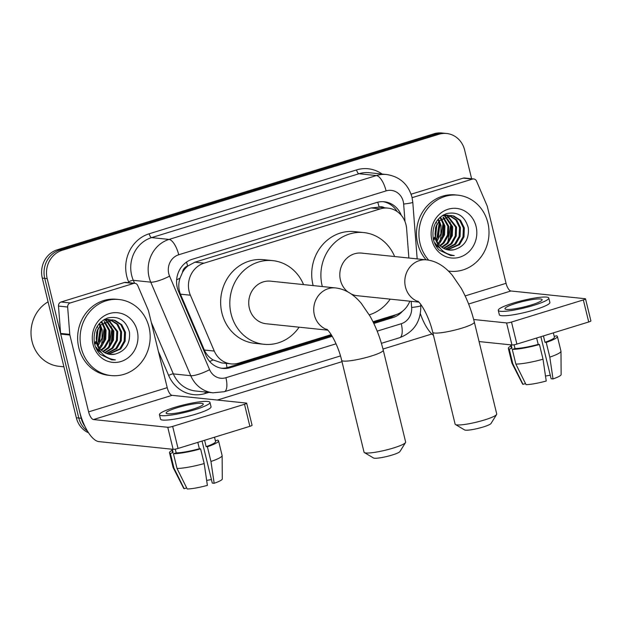 <?xml version="1.0" encoding="UTF-8"?>
<svg xmlns="http://www.w3.org/2000/svg" width="622" height="622" viewBox="0 0 622 622"><rect width="100%" height="100%" fill="white"/><g stroke="black" fill="none" stroke-linecap="round" stroke-linejoin="round"><path stroke-width="0.93" d="M408.872 258.029L406.601 228.608A22.944 21.008 95.9 0 0 405.979 224.69A22.944 21.008 95.9 0 0 388.019 208.129A22.944 21.008 95.9 0 0 380.267 208.899L204.094 263.153A22.944 21.008 95.9 0 0 190.386 295.201L214.279 351.057A22.944 21.008 95.9 0 0 230.987 363.878A22.944 21.008 95.9 0 0 238.739 363.116L331.192 334.644M182.479 272.436A22.944 21.008 -84.1 0 1 187.984 265.913L187.626 266.029A7.651 7.005 95.9 0 0 182.479 272.436L179.999 278.244C178.25 283.694 178.397 289.005 180.45 294.167L204.343 350.023C206.24 354.252 209.163 357.557 213.128 359.944L221.805 362.921L230.987 363.878M384.474 207.764A7.651 7.005 95.9 0 0 379.109 207.056L378.759 207.165A22.944 21.008 -84.1 0 1 378.852 207.173L388.019 208.129M378.759 207.165L371.077 207.942L194.904 262.196L187.984 265.913M372.998 321.761L395.794 314.748A22.944 21.008 95.9 0 0 409.812 301.18M84.942 426.389A22.944 21.008 -84.1 0 1 81.225 418.272L47.186 278.617L44.737 278.368A22.944 21.008 -84.1 0 1 59.696 250.052L436.481 134.01A22.944 21.008 -84.1 0 1 444.232 133.248A22.944 21.008 -84.1 0 0 436.481 134.01L59.696 250.052A22.944 21.008 -84.1 0 0 44.737 278.368L78.784 418.015L44.737 278.368L42.296 278.112A22.944 21.008 -84.1 0 1 57.247 249.795L434.039 133.761A22.944 21.008 -84.1 0 1 441.791 132.991L446.682 133.497A22.944 21.008 -84.1 0 1 464.634 150.058L471.624 178.739M87.461 431.062A22.944 21.008 -84.1 0 1 78.784 418.015A22.944 21.008 -84.1 0 0 87.461 431.062M88.549 432.803A22.944 21.008 -84.1 0 1 76.335 417.766L42.296 278.112M401.322 215.36A22.944 21.008 95.9 0 0 384.295 201.761A22.944 21.008 95.9 0 0 376.543 202.531L192.221 259.296A22.944 21.008 95.9 0 0 178.506 291.345L205.983 355.582A22.944 21.008 95.9 0 0 222.699 368.403A22.944 21.008 95.9 0 0 230.451 367.633L332.21 336.3M383.066 201.676A22.944 21.008 -84.1 0 1 397.124 211.519M47.186 278.617A22.944 21.008 -84.1 0 1 62.138 250.308L438.93 134.266A22.944 21.008 -84.1 0 1 446.682 133.497M431.87 333.991L382.973 349.051M341.983 361.677L217.358 400.055M373.83 323.479L392.785 317.64A22.944 21.008 95.9 0 0 402.605 311.132M331.697 335.445L228.002 367.377A22.944 21.008 -84.1 0 1 221.479 368.24M395.849 314.724A22.944 21.008 -84.1 0 1 390.336 317.383L373.41 322.6M412.098 197.672L472.456 179.089L463.281 178.133A3.825 3.499 -84.1 0 1 464.572 178.001L473.746 178.957A3.825 3.499 95.9 0 0 472.456 179.089M411.095 194.204L463.281 178.133M420.379 313.737A30.587 11.453 -107.1 0 0 433.487 335.367M585.527 298.863L590.9 320.913A3.825 0.56 166.3 0 1 588.715 321.978L583.335 299.928A3.825 0.56 -13.7 0 0 585.527 298.863A3.825 0.56 -13.7 0 0 585.201 298.723L510.903 290.987A7.651 2.861 72.9 0 1 506.059 283.313L487.321 206.457A3.825 3.499 95.9 0 0 487.112 205.835L476.53 181.095A3.825 3.499 95.9 0 0 473.746 178.957M516.882 344.098A3.825 0.56 166.3 0 1 511.96 344.985L506.588 322.935A3.825 0.56 -13.7 0 0 511.502 322.048L516.882 344.098L588.715 321.978M479.072 341.556L511.96 344.985M511.502 322.048L583.335 299.928M506.588 322.935L473.669 319.506M531.18 304.998A19.119 2.791 -13.7 0 0 542.112 299.672A19.119 2.791 -13.7 0 0 515.895 303.404A19.119 2.791 -13.7 0 0 504.963 308.73A19.119 2.791 -13.7 0 0 531.18 304.998M540.876 336.712L551.123 378.744L553.005 378.938L549.801 357.121L546.217 342.419L544.981 342.287L543.426 335.927M550.276 375.268A15.293 2.231 -13.7 0 0 545.502 376.069M510.623 344.845L511.307 347.675A22.174 3.234 -13.7 0 0 511.968 348.227L509.224 349.074L512.808 363.769L522.993 384.342L525.512 383.564M511.16 344.899L511.968 348.227M515.863 364.088A25.238 3.685 -13.7 0 0 543.022 359.205L546.225 381.029A19.881 2.9 -13.7 0 1 526.057 384.66L515.863 364.088L512.279 349.385L515.024 348.545L514.106 344.775M515.024 348.545A22.174 3.234 -13.7 0 0 538.201 344.378L539.437 344.502L543.022 359.205M536.646 338.01L538.201 344.378M498.276 310.362L499.349 314.771A26 3.794 -13.7 0 0 535.006 309.694A26 3.794 -13.7 0 0 549.879 302.455L548.798 298.047A26 3.794 -13.7 0 0 513.142 303.116A26 3.794 -13.7 0 0 498.276 310.362A26 3.794 -13.7 0 0 533.933 305.285A26 3.794 -13.7 0 0 548.798 298.047M510.895 345.964A25.238 3.685 -13.7 0 0 508.337 348.398A25.238 3.685 -13.7 0 0 509.224 349.074M512.279 349.385A25.238 3.685 -13.7 0 0 539.437 344.502M508.337 348.398L511.922 363.1A25.238 3.685 -13.7 0 0 511.968 363.217A25.238 3.685 -13.7 0 0 512.808 363.769M511.968 363.217L522.534 383.976A19.881 2.9 -13.7 0 0 522.993 384.342M544.981 342.287A22.174 3.234 -13.7 0 0 554.404 337.171L553.355 332.863M546.217 342.419A25.238 3.685 -13.7 0 0 557.374 336.448A25.238 3.685 -13.7 0 0 556.488 335.771L554.233 336.471M549.801 357.121A25.238 3.685 -13.7 0 0 560.974 351.274A25.238 3.685 -13.7 0 0 560.958 351.142L557.374 336.448M553.005 378.938A19.881 2.9 -13.7 0 0 561.145 374.561L560.974 351.274M428.698 260.167A38.237 35.011 -84.1 0 1 420.083 243.637A38.237 35.011 -84.1 0 1 457.932 195.168A38.237 35.011 -84.1 0 1 487.85 222.762A38.237 35.011 -84.1 0 1 450.009 271.231A38.237 35.011 -84.1 0 1 448.384 271.021M426.179 259.833A38.237 35.011 -84.1 0 1 417.634 243.381A38.237 35.011 -84.1 0 1 455.483 194.911L457.932 195.168M435.594 245.208L440.205 248.333M447.14 249.725L458.562 244.539L463.009 236.772L463.359 227.862L459.604 220.227L452.839 215.904L451.051 215.531M434.537 242.984L439.653 247.642M447.607 249.834L459.534 244.64L463.981 236.873L464.331 227.963L460.575 220.328L453.811 216.005L451.541 215.57L439.148 220.787L435.509 227.924L435.322 236.251A17.284 15.822 -84.1 0 0 435.594 237.596A17.284 15.822 -84.1 0 0 449.123 250.067A17.284 15.822 -84.1 0 0 453.866 249.787C464.44 246.709 469.245 239.377 468.296 227.792C464.844 215.974 457.52 211.27 446.324 213.68C435.944 218.353 431.614 226.812 433.316 239.073C434.273 243.326 436.209 246.988 439.124 250.052L450.678 255.518L454.231 255.556C443.945 254.095 437.694 248.139 435.462 237.682L435.322 236.251M445.274 249.127L454.682 244.135L459.129 236.368L459.479 227.458L455.778 219.877L449.092 215.539M445.741 249.305L455.646 244.236L460.093 236.469L460.443 227.559L456.696 219.924L449.589 215.507M443.447 248.256L450.794 243.731L455.242 235.963L455.592 227.053L447.101 215.85M443.898 248.505L451.766 243.832L456.214 236.065L456.564 227.154L447.607 215.741M441.651 247.074L446.915 243.326L451.362 235.559L451.712 226.649L445.08 216.487M442.094 247.4L447.887 243.427L452.334 235.66L452.684 226.75L445.585 216.293M439.894 245.511L443.027 242.922L447.475 235.155L447.824 226.245L443.004 217.513M440.329 245.939L443.999 243.023L448.446 235.256L448.796 226.346L443.533 217.21M438.199 243.435L443.595 234.751L443.945 225.84L440.881 219.045M438.619 244.018L440.119 242.619L444.567 234.852L444.917 225.942L441.418 218.602M436.597 240.558L440.065 225.436L438.673 221.362M436.986 241.383L440.842 233.864L441.037 225.537L439.233 220.686M433.355 239.26L434.576 237.153M435.221 235.715L436.279 225.537M433.627 240.325L434.941 238.382M435.524 237.301L436.908 224.138M448.618 215.406L447.171 215.126M446.689 215.064L442.965 215.196M449.107 215.399L442.04 215.772M446.635 215.64L445.212 215.134M444.73 215.002L443.711 214.784M447.132 215.554L445.702 215.103M445.228 214.994L443.758 214.761M444.613 216.192L443.222 215.445M445.127 216.021L443.719 215.336M440.446 218.501L439.668 217.638M440.982 218.104L440.127 217.233M438.269 220.585L437.74 219.698M438.821 219.978L438.238 219.107M436.543 222.948L436.154 221.93M476.063 226.392A24.927 22.827 -84.1 0 1 459.806 257.158A24.927 22.827 -84.1 0 1 431.878 240.006A24.927 22.827 -84.1 0 1 448.128 209.241A24.927 22.827 -84.1 0 1 476.063 226.392M434.669 237.503L436.457 241.756M449.03 250.06L453.866 249.787M435.175 235.411L436.17 225.809M434.996 243.583L435.431 243.008M438.354 237.767L439.801 224.363M442.234 238.172L443.68 224.767M450.001 238.98L451.448 225.576M435.019 234.175L435.773 226.96M436.551 240.457L439.14 223.422L438.619 221.44M436.924 245.643L437.756 244.71M440.096 241.445L443.019 223.827L442.328 221.315M447.863 242.253L450.787 224.635L450.095 222.124M450.414 255.487L454.231 255.556M496.613 414.501L491.015 423.481A13.762 2.006 166.3 0 1 483.224 426.987A13.762 2.006 166.3 0 1 464.564 429.926L455.459 424.531A21.412 3.126 -13.7 0 0 484.491 419.959A21.412 3.126 -13.7 0 0 496.613 414.501A21.412 3.126 -13.7 0 0 496.729 413.995L474.337 322.118A21.412 3.126 166.3 0 1 462.092 328.082A21.412 3.126 166.3 0 1 432.725 332.265L455.125 424.142A21.412 3.126 -13.7 0 0 455.459 424.531M418.482 301.678A21.412 19.609 95.9 0 1 405.458 287.022A21.412 19.609 95.9 0 1 419.422 260.595A21.412 19.609 95.9 0 1 426.653 259.879L361.654 253.107A21.412 19.609 95.9 0 0 340.459 280.25A21.412 19.609 95.9 0 0 347.83 291.881M322.336 286.548A42.063 38.51 -84.1 0 1 322.165 285.887A42.063 38.51 -84.1 0 1 363.792 232.574A42.063 38.51 -84.1 0 1 394.628 256.544M313.161 285.599A42.063 38.51 -84.1 0 1 312.99 284.93A42.063 38.51 -84.1 0 1 354.626 231.617L363.792 232.574M351.212 293.988A21.412 19.609 95.9 0 0 357.222 295.707L418.917 302.129M390.188 299.135A42.063 38.51 -84.1 0 1 369.274 314.841M405.536 442.553L399.938 451.533A13.762 2.006 166.3 0 1 392.14 455.04A13.762 2.006 166.3 0 1 373.48 457.979L364.383 452.583A21.412 3.126 -13.7 0 0 393.407 448.011A21.412 3.126 -13.7 0 0 405.536 442.553A21.412 3.126 -13.7 0 0 405.653 442.048L383.253 350.17A21.412 3.126 166.3 0 1 371.007 356.134A21.412 3.126 166.3 0 1 341.649 360.309L364.041 452.186A21.412 3.126 -13.7 0 0 364.383 452.583M327.405 329.73A21.412 19.609 95.9 0 1 314.382 315.074A21.412 19.609 95.9 0 1 328.338 288.647A21.412 19.609 95.9 0 1 335.577 287.932L270.578 281.16A21.412 19.609 95.9 0 0 249.383 308.302A21.412 19.609 95.9 0 0 266.138 323.751L327.841 330.181M299.112 327.188A42.063 38.51 -84.1 0 1 264 344.293A42.063 38.51 -84.1 0 1 231.089 313.939A42.063 38.51 -84.1 0 1 272.716 260.626A42.063 38.51 -84.1 0 1 303.544 284.596M264 344.293L254.826 343.336A42.063 38.51 -84.1 0 1 221.914 312.983A42.063 38.51 -84.1 0 1 263.541 259.669L272.716 260.626M70.247 302.953A3.825 3.499 95.9 0 0 67.65 307.019L69.765 334.372A3.825 3.499 95.9 0 0 69.874 335.025L60.699 334.068A3.825 3.499 -84.1 0 1 60.598 333.415L58.484 306.063A3.825 3.499 -84.1 0 1 61.08 301.997L70.247 302.953L133.613 283.438L124.447 282.481A3.825 3.499 -84.1 0 1 125.737 282.357L134.904 283.313A3.825 3.499 95.9 0 0 133.613 283.438M61.08 301.997L124.447 282.481M60.699 334.068L79.437 410.924A30.587 11.453 -107.1 0 0 98.836 441.597L173.126 449.333L167.746 427.283L93.456 419.547A7.651 2.861 72.9 0 1 88.612 411.881L69.874 335.025M246.685 403.212L252.065 425.261A3.825 0.56 166.3 0 1 249.873 426.327L244.5 404.277A3.825 0.56 -13.7 0 0 246.685 403.212A3.825 0.56 -13.7 0 0 246.359 403.072L172.069 395.335A7.651 2.861 72.9 0 1 167.217 387.669L148.487 310.813A3.825 3.499 95.9 0 0 148.277 310.191L137.695 285.451A3.825 3.499 95.9 0 0 134.904 283.313M167.746 427.283A3.825 0.56 -13.7 0 0 172.667 426.404L178.04 448.454L249.873 426.327M178.04 448.454A3.825 0.56 166.3 0 1 173.126 449.333M172.667 426.404L244.5 404.277M192.346 409.354A19.119 2.791 -13.7 0 0 203.277 404.028A19.119 2.791 -13.7 0 0 177.06 407.76A19.119 2.791 -13.7 0 0 166.128 413.078A19.119 2.791 -13.7 0 0 192.346 409.354M202.041 441.06L212.289 483.1L214.162 483.294L210.959 461.47L207.383 446.767L206.139 446.643L204.591 440.275M211.441 479.624A15.293 2.231 -13.7 0 0 206.66 480.425M171.781 449.193L172.473 452.031A22.174 3.234 -13.7 0 0 173.134 452.575L170.381 453.422L173.966 468.125L184.159 488.69L186.67 487.92M172.317 449.255L173.134 452.575M177.021 468.444A25.238 3.685 -13.7 0 0 204.187 463.561L207.39 485.378A19.881 2.9 -13.7 0 1 187.214 489.009L177.021 468.444L173.445 453.741L176.189 452.894L175.272 449.131M176.189 452.894A22.174 3.234 -13.7 0 0 199.367 448.726L200.603 448.859L204.187 463.561M197.812 442.366L199.367 448.726M159.442 414.711L160.515 419.119A26 3.794 -13.7 0 0 196.171 414.05A26 3.794 -13.7 0 0 211.037 406.804L209.964 402.395A26 3.794 -13.7 0 0 174.308 407.472A26 3.794 -13.7 0 0 159.442 414.711A26 3.794 -13.7 0 0 195.098 409.634A26 3.794 -13.7 0 0 209.964 402.395M172.053 450.32A25.238 3.685 -13.7 0 0 169.503 452.754A25.238 3.685 -13.7 0 0 170.381 453.422M173.445 453.741A25.238 3.685 -13.7 0 0 200.603 448.859M169.503 452.754L173.087 467.449A25.238 3.685 -13.7 0 0 173.126 467.573A25.238 3.685 -13.7 0 0 173.966 468.125M173.126 467.573L183.692 488.332A19.881 2.9 -13.7 0 0 184.159 488.69M206.139 446.643A22.174 3.234 -13.7 0 0 215.562 441.519L214.512 437.219M207.383 446.767A25.238 3.685 -13.7 0 0 218.54 440.796A25.238 3.685 -13.7 0 0 217.653 440.127L215.391 440.819M210.959 461.47A25.238 3.685 -13.7 0 0 222.132 455.623A25.238 3.685 -13.7 0 0 222.116 455.498L218.54 440.796M214.162 483.294A19.881 2.9 -13.7 0 0 222.303 478.917L222.132 455.623M63.918 366.817L58.981 366.304A34.412 31.512 -84.1 0 1 32.049 341.462A34.412 31.512 -84.1 0 1 48.073 301.818M81.249 347.986A38.237 35.011 -84.1 0 1 119.09 299.524A38.237 35.011 -84.1 0 1 149.016 327.118A38.237 35.011 -84.1 0 1 111.167 375.579A38.237 35.011 -84.1 0 1 81.249 347.986M111.167 375.579L108.718 375.33A38.237 35.011 -84.1 0 1 78.8 347.729A38.237 35.011 -84.1 0 1 116.648 299.268L119.09 299.524M96.752 349.556L101.37 352.69M108.298 354.073L119.719 348.895L124.167 341.12L124.524 332.218L120.769 324.575L114.005 320.26L112.217 319.879M95.702 347.34L100.811 351.998M108.772 354.182L120.691 348.996L125.139 341.221L125.489 332.319L121.741 324.676L114.977 320.361L112.699 319.926L100.305 325.143L96.667 332.272L96.48 340.607A17.284 15.822 -84.1 0 0 96.76 341.952A17.284 15.822 -84.1 0 0 110.281 354.423A17.284 15.822 -84.1 0 0 115.023 354.136C125.597 351.057 130.41 343.733 129.462 332.14C126.002 320.33 118.678 315.626 107.489 318.036C97.11 322.701 92.771 331.168 94.474 343.422C95.438 347.682 97.374 351.337 100.29 354.4L111.836 359.874L115.389 359.905C105.11 358.451 98.851 352.495 96.628 342.038L96.48 340.607M106.44 353.483L115.84 348.491L120.287 340.716L120.637 331.814L116.936 324.233L110.257 319.895M106.898 353.654L116.812 348.592L121.259 340.817L121.609 331.915L117.853 324.272L110.747 319.863M104.605 352.612L111.96 348.087L116.407 340.312L116.757 331.409L108.267 320.198M105.064 352.853L112.932 348.188L117.371 340.413L117.729 331.51L108.764 320.097M102.809 351.422L108.072 347.682L112.52 339.907L112.87 331.005L106.238 320.835M103.26 351.757L109.044 347.784L113.492 340.009L113.842 331.106L106.751 320.641M101.059 349.859L104.193 347.278L108.64 339.503L108.99 330.601L104.169 321.862M101.495 350.295L105.165 347.379L109.612 339.604L109.962 330.702L104.69 321.566M99.364 347.791L104.753 339.099L105.11 330.196L102.047 323.401M99.777 348.367L101.277 346.975L105.724 339.2L106.074 330.298L102.583 322.958M97.755 344.915L101.223 329.792L99.831 325.718M98.144 345.739L102 338.212L102.195 329.893L100.399 325.034M94.513 343.608L95.741 341.509M96.379 340.071L97.436 329.893M94.785 344.681L96.099 342.738M96.69 341.657L98.074 328.494M109.775 319.762L108.337 319.475M107.847 319.42L104.123 319.553M110.265 319.747L103.198 320.128M107.793 319.996L106.37 319.49M105.895 319.358L104.869 319.14M108.29 319.91L106.867 319.459M106.385 319.343L104.924 319.109M105.779 320.54L104.379 319.794M106.284 320.377L104.885 319.692M101.611 322.857L100.834 321.994M102.148 322.453L101.285 321.59M99.427 324.933L98.898 324.054M99.979 324.326L99.403 323.463M97.708 327.304L97.312 326.286M137.221 330.748A24.927 22.827 -84.1 0 1 120.971 361.514A24.927 22.827 -84.1 0 1 93.036 344.355A24.927 22.827 -84.1 0 1 109.285 313.589A24.927 22.827 -84.1 0 1 137.221 330.748M95.835 341.851L97.615 346.112M110.187 354.416L115.023 354.136M96.332 339.767L97.335 330.158M96.153 347.939L96.589 347.356M99.512 342.123L100.958 328.711M103.4 342.528L104.846 329.116M111.167 343.336L112.613 329.924M96.185 338.531L96.931 331.316M97.716 344.813L100.297 327.778L99.777 325.796M98.082 349.992L98.914 349.066M101.262 345.801L104.185 328.183L103.485 325.671M109.021 346.609L111.952 328.991L111.252 326.48M111.579 359.843L115.389 359.905M176.648 279.776A22.944 4.789 -23.2 0 0 179.999 278.244M379.109 207.056A22.944 8.591 -107.1 0 0 377.717 202.212M390.74 317.259A22.944 8.591 -107.1 0 0 390.608 316.341M226.968 367.664A22.944 8.591 -107.1 0 0 226.237 363.388M209.653 361.475A22.944 4.789 -23.2 0 0 213.128 359.944M187.626 266.029A22.944 8.591 -107.1 0 0 186.522 262.087M371.077 207.942L380.267 208.899M204.343 350.023L214.279 351.057M180.45 294.167L190.386 295.201M194.904 262.196L204.094 263.153M57.247 249.795L62.138 250.308M434.039 133.761L438.93 134.266M76.335 417.766L81.225 418.272M405.008 221.626L403.647 204.039A15.293 14.003 95.9 0 0 403.235 201.427A15.293 14.003 95.9 0 0 386.099 190.9L178.724 254.763A15.293 14.003 95.9 0 0 168.756 273.633A15.293 14.003 95.9 0 0 169.588 276.129L209.606 369.686A15.293 14.003 95.9 0 0 225.918 377.725L336.051 343.803M209.606 369.686A15.293 3.196 -23.2 0 1 190.767 375.711L173.344 373.9A30.587 28.013 95.9 0 0 195.619 390.997L213.051 392.809A30.587 28.013 -84.1 0 1 190.767 375.711L150.742 282.155A30.587 28.013 -84.1 0 1 149.086 277.171A30.587 28.013 -84.1 0 1 169.029 239.423L376.396 175.56A30.587 28.013 -84.1 0 1 386.736 174.533L369.305 172.722A30.587 28.013 95.9 0 0 358.972 173.748L151.605 237.612A30.587 28.013 95.9 0 0 131.662 275.359A30.587 28.013 95.9 0 0 133.318 280.335L134.577 283.274M128.972 282.691L128.606 281.844A34.412 31.512 -84.1 0 1 149.179 233.779L356.546 169.915A3.825 1.431 -107.1 0 0 358.972 173.748L376.396 175.56A15.293 5.73 72.9 0 1 386.099 190.9M128.606 281.844A3.825 0.801 156.8 0 1 133.318 280.335L150.742 282.155A15.293 3.196 -23.2 0 0 169.588 276.129M356.546 169.915A34.412 31.512 -84.1 0 1 382.133 174.059M208.922 392.381L205.322 393.485A34.412 31.512 -84.1 0 1 168.632 375.408L158.4 351.477M178.724 254.763A15.293 5.73 72.9 0 0 169.029 239.423L151.605 237.612A3.825 1.431 -107.1 0 1 149.179 233.779M151.301 322.375L173.344 373.9A3.825 0.801 156.8 0 0 168.632 375.408M377.173 331.137L401.26 323.72A15.293 14.003 95.9 0 0 411.647 307.462L411.173 301.328M205.089 391.984A3.825 1.431 -107.1 0 0 205.322 393.485M225.918 377.725A15.293 5.73 72.9 0 1 224.301 391.704L340.475 355.924M401.26 323.72A15.293 5.73 72.9 0 1 399.651 337.699C413.988 332.078 421.04 321.395 420.783 305.651L420.674 304.275M411.647 307.462A15.293 1.205 -4.4 0 0 420.783 305.651M403.647 204.039A15.293 1.205 -4.4 0 0 412.783 202.228L417.168 258.892M390.336 317.383L392.785 317.64M228.002 367.377L230.451 367.633M468.615 304.01L510.903 290.987M465.139 295.916L506.059 283.313M93.456 419.547L172.069 395.335M88.612 411.881L167.217 387.669M60.598 333.415L69.765 334.372M67.65 307.019L58.484 306.063M412.783 202.228L411.982 197.166C408.203 184.182 399.791 176.64 386.736 174.533M213.051 392.809L224.301 391.704M381.403 343.321L399.651 337.699M451.541 215.57L450.569 215.469M450.009 271.231L448.431 271.068M426.653 259.879C436.139 260.999 444.707 266.154 452.373 275.344L461.143 288.165C466.897 298.451 471.297 309.772 474.337 322.118M417.852 301.11C422.33 304.772 429.67 318.837 432.725 332.265M335.577 287.932C345.055 289.051 353.63 294.206 361.296 303.388L370.059 316.209C375.82 326.503 380.213 337.816 383.253 350.17M326.768 329.155C331.254 332.817 338.593 346.882 341.649 360.309M112.699 319.926L111.735 319.825"/></g></svg>
